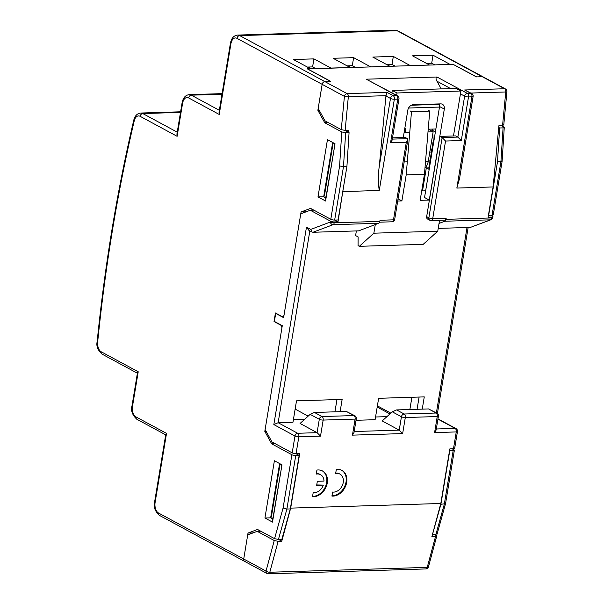 <?xml version="1.0" encoding="UTF-8"?>
<svg xmlns="http://www.w3.org/2000/svg" width="604" height="604" viewBox="0 0 604 604"><rect width="100%" height="100%" fill="white"/><g stroke="black" fill="none" stroke-linecap="round" stroke-linejoin="round"><path stroke-width="0.91" d="M410.161 110.947L411.49 111.665L406.198 174.866L401.894 200.906L398.081 198.852M405.284 132.616L405.639 128.32L404.831 128.191M401.894 200.906L397.719 201.041M411.49 111.665L429.738 111.098L424.453 174.299L420.15 200.347L429.278 200.06L444.31 109.09A5.617 4.326 118.4 0 0 442.415 104.288A5.617 4.326 118.4 0 0 440.633 103.88L413.249 104.726A5.617 4.326 118.4 0 0 407.806 110.215L403.291 137.516M428.417 110.381L429.738 111.098M406.198 174.866L424.453 174.299M391.913 92.767L392.298 90.426L397.032 92.978L460.912 91.008L453.483 135.968M397.032 92.978L396.647 95.326M375.288 224.56L373.861 233.189L437.749 231.211L423.2 244.341L359.32 246.319L358.059 245.639L358.119 236.927L355.597 235.568L356.368 230.924M439.546 220.332L437.749 231.211M421.705 190.932L425.646 190.811M373.861 233.189L359.32 246.319M392.298 90.426L456.186 88.448L460.912 91.008M429.278 200.06L424.544 197.508L439.576 106.53A5.617 4.326 -61.6 0 0 439.418 103.918M453.242 64.417L476.609 76.904L482.309 76.731L476.382 76.912L453.03 64.303L307.444 68.924M429.021 63.307L428.802 64.636M423.147 187.059L422.407 186.659M307.383 67.067L312.6 66.908L313.929 58.882L293.393 59.517L310.433 68.713L307.24 68.818L330.592 81.427L324.884 81.6A2.809 2.159 118.4 0 0 322.159 84.349L317.87 110.298L324.741 122.755L341.766 131.944L345.647 132.737L349.067 132.631L346.923 166.447L338.074 219.962L334.654 220.067A2.809 0.732 -170.6 0 1 330.796 219.282L310.592 208.38L301.071 211.974L284.091 314.722A2.809 1.638 -91.8 0 1 282.596 316.677A2.809 1.638 -91.8 0 1 282.068 316.549L275.447 312.97L274.027 321.532L280.656 325.111A2.809 1.638 88.2 0 1 281.789 328.636L264.809 431.384L271.679 443.834L291.883 454.744L283.08 508.039L286.9 509.044L278.436 539.447L274.556 538.655L257.531 529.459L248.01 533.06L243.722 559.017A2.809 2.159 118.4 0 0 244.665 561.418A2.809 2.159 118.4 0 0 245.556 561.622M355.348 67.323L352.298 65.677L353.627 57.652L370.667 66.855L389.829 66.259L372.789 57.063L393.325 56.429L410.365 65.625L429.527 65.036L412.494 55.832L433.023 55.198L450.063 64.401L453.257 64.296M347.081 65.844L352.298 65.677M386.779 64.613L391.996 64.454L395.046 66.1M434.752 64.87L431.701 63.224L433.023 55.198M426.477 63.382L431.701 63.224M501.592 160.981L500.927 161.683L503.072 127.874L503.759 126.938L504.264 127.459L502.105 161.381L493.272 214.805A2.809 0.732 -170.6 0 1 492.079 215.198L488.659 215.303L497.5 161.789L499.651 127.98L498.745 127.489M501.275 125.594L503.759 126.938M503.072 127.874L499.651 127.98M492.079 215.198L500.927 161.683L497.5 161.789M452.185 448.825L453.876 449.738A2.809 0.732 -170.6 0 1 454.367 450.267A2.809 0.732 -170.6 0 1 453.166 450.659L449.746 450.765L440.905 504.28L432.441 534.683L435.861 534.578L436.549 533.642M454.367 450.267L445.533 503.691L440.905 504.28M389.935 413.944L377.198 407.058M377.394 405.865L390.833 413.128M253.068 532.902L248.01 533.06M257.87 531.316L259.69 530.622M295.9 453.657L299.161 455.424L290.32 508.938L281.857 539.342L278.436 539.447M290.32 508.938L286.9 509.044L295.741 455.529A2.809 0.732 -170.6 0 1 291.883 454.744M299.161 455.424L295.741 455.529M275.258 443.729L271.679 443.834M266.13 431.347L264.809 431.384M274.911 321.502L274.027 321.532M306.13 211.823L301.071 211.974M310.932 210.23L312.751 209.543M346.923 166.447L343.495 166.553L334.654 220.067M344.982 130.426L349.067 132.631M328.319 122.642L324.741 122.755M319.191 110.26L317.87 110.298M264.929 518.005L274.397 460.746L281.97 464.838L272.502 522.098L264.929 518.005L270.637 517.832L272.238 518.7M279.607 463.562L270.637 517.832M317.991 196.927L325.564 201.011L335.031 143.752L327.451 139.667L317.991 196.927L323.699 196.745L325.299 197.614M332.668 142.476L323.699 196.745M312.6 66.908L315.65 68.554M353.627 57.652L333.091 58.286L350.131 67.489L330.969 68.078L313.929 58.882M391.996 64.454L393.325 56.429M308.176 416.133L295.145 409.097M330.796 219.282L339.599 165.994L343.495 166.553L345.647 132.737M309.497 68.207L309.693 66.999M388.893 65.753L389.089 64.545M349.195 66.984L349.391 65.768M430.101 160.09L428.447 160.143M430.184 149.641L431.694 150.456M431.43 152.065L429.769 152.117M432.932 142.967L431.279 143.02M398.006 30.932L395.001 30.2A11.234 6.546 -91.8 0 1 397.115 30.729A2.809 2.159 118.4 0 1 398.006 30.932L483.208 76.934A2.809 2.159 118.4 0 0 482.309 76.731A2.809 2.159 -61.6 0 1 483.208 76.934L505.465 88.954A2.809 2.159 118.4 0 0 504.566 88.75A2.809 1.638 88.2 0 1 505.744 91.967L502.566 125.557L498.919 125.67L493.121 186.946L456.843 188.071L459.576 178.369L473.113 96.436A2.809 2.809 0 0 0 471.679 93.507A2.809 2.159 -61.6 0 0 470.78 93.303A2.809 1.638 88.2 0 1 471.92 96.829A2.809 0.732 9.4 0 0 473.113 96.436M165.707 434.842L136.866 419.267C132.306 415.084 130.69 410.577 132.019 405.76A2.809 0.732 9.4 0 0 132.51 406.288A8.426 4.907 -91.8 0 0 135.915 416.866L166.523 433.393L165.76 434.54M180.498 112.397L142.816 113.567A2.809 2.159 118.4 0 0 140.098 116.308A8.426 4.907 -91.8 0 0 134.201 120.966A1120.767 653.15 -91.8 0 0 97.667 342.038A8.426 4.907 -91.8 0 0 101.185 351.77L138.218 371.77L137.448 372.91M140.098 116.308L177.123 136.308L176.919 134.05M471.679 93.507L464.642 89.988L504.566 88.75L397.115 30.729L239.69 35.598A2.809 2.159 118.4 0 0 236.964 38.339A8.426 4.907 -91.8 0 0 230.909 43.813L219.229 114.45L219.026 112.193M331.974 495.771A14.043 10.812 118.4 0 0 345.156 485.314A14.043 10.812 118.4 0 0 341.615 470.214M331.921 496.08A14.043 10.812 118.4 0 0 345.714 485.835A14.043 10.812 118.4 0 0 341.932 470.373A14.043 10.812 118.4 0 0 336.322 469.459L335.65 473.498A9.83 7.565 118.4 0 1 339.931 474.08A9.83 7.565 118.4 0 1 342.498 485.103A9.83 7.565 118.4 0 1 332.593 492.041L331.921 496.08M339.931 474.08L339.297 473.74A9.83 7.565 118.4 0 0 335.726 473.053M277.176 313.899L276.662 313.921A1.684 0.982 -91.8 0 0 276.345 313.838A1.684 0.982 -91.8 0 0 275.447 315.016L274.654 319.826A1.684 0.982 -91.8 0 0 275.333 321.947L282.279 325.692L265.118 429.512L271.989 441.962L292.193 452.872L294.978 436.012A2.809 2.159 -61.6 0 1 297.704 433.272L278.142 422.709L292.97 422.249L296.504 400.845L342.136 399.433L340.112 411.664M334.933 411.822L336.957 399.591M356.035 420.293L375.107 419.704L378.64 398.3L424.272 396.888L422.249 409.119M417.07 409.286L419.093 397.054M325.903 198.958L324.552 195.039L333.189 142.763M334.744 145.443L325.692 198.965M334.541 145.451L333.861 143.125M325.05 120.883L318.18 108.426L322.159 84.349A2.809 2.159 -61.6 0 1 324.884 81.6L347.141 93.62A2.809 1.638 88.2 0 1 348.319 96.836L345.141 130.426L341.268 129.641L325.05 120.883M281.691 466.53L272.638 520.052L271.49 516.126L280.128 463.842M281.479 466.537L280.8 464.204M257.221 531.331L247.7 534.933L243.722 559.017L266.032 571.059L274.254 540.527L257.221 531.331L260.8 531.226M490.788 215.235L492.471 216.149A2.809 0.732 -170.6 0 1 492.962 216.677A2.809 0.732 -170.6 0 1 491.769 217.07L488.123 217.183L493.121 186.946M395.001 30.2L237.576 35.07A11.234 6.546 -91.8 0 1 239.69 35.598L324.884 81.6L330.818 81.419L307.466 68.811M334.729 220.06L337.998 221.827L343.298 188.38M348.591 132.374L348.787 130.313L345.141 130.426M434.57 534.615L436.239 535.521L435.552 536.45L431.905 536.563L440.807 503.487L449.829 448.9L453.476 448.787A2.809 0.732 -170.6 0 0 454.676 448.394L457.454 431.535A2.809 0.732 -170.6 0 1 456.262 431.928L434.593 432.6L437.243 416.549L405.299 417.53L402.649 433.589L352.457 435.137L355.107 419.085L323.163 420.074L320.513 436.126L298.837 436.798A2.809 1.638 -91.8 0 0 297.704 433.272L317.092 432.668L320.513 436.126M278.512 539.44L281.781 541.207L290.683 508.123L299.705 453.544L296.051 453.657A2.809 0.732 -170.6 0 1 292.193 452.872M439.538 104.364L411.339 105.239M439.486 107.067L408.561 108.025M411.898 397.273L409.874 409.504M276.662 313.921L283.601 317.666L300.762 213.846L310.282 210.252L330.486 221.155L330.343 222.023L310.728 229.437L312.064 232.042L312.993 232.268L358.625 230.856L378.663 223.284A2.809 1.638 -91.8 0 0 379.833 221.389L380.022 220.264L393.483 219.841A2.809 0.732 9.4 0 0 394.676 219.448A2.809 2.809 0 0 1 391.988 221.796A2.809 1.638 -91.8 0 0 393.483 219.841L406.303 142.25L407.851 139.72L407.451 138.648L405.239 137.455L392.494 137.848M313.861 210.139L310.282 210.252M429.187 169.399L426.326 167.852L429.406 168.086M433.823 141.328L433.257 141.019L428.832 167.776M435.378 131.936L432.517 130.396L432.736 129.067M433.257 141.019L432.766 134.005M432.585 131.461L432.517 130.396M435.869 128.969L428.228 129.203M405.511 129.905L404.544 129.935M424.989 167.92A11.234 6.546 -91.8 0 0 428.274 161.185L433.136 131.755L428.402 129.203M433.136 131.755L428.002 131.914M409.746 132.48L404.099 132.653M324.001 481.086A9.83 7.573 118.4 0 0 320.535 474.684A9.83 7.573 118.4 0 0 316.254 474.095L316.926 470.055A14.043 10.812 118.4 0 1 322.536 470.977A14.043 10.812 118.4 0 1 326.319 486.431A14.043 10.812 118.4 0 1 312.525 496.677L313.189 492.637A9.83 7.573 118.4 0 0 323.336 485.095L316.677 485.306L317.334 481.29L324.001 481.086M320.535 474.684L319.909 474.336A9.83 7.573 118.4 0 0 316.33 473.657M323.336 485.095L316.738 484.944M312.578 496.375A14.043 10.812 118.4 0 0 325.76 485.91A14.043 10.812 118.4 0 0 322.219 470.81M158.52 513.007A2.809 2.159 -61.6 0 0 159.471 515.408L244.665 561.418A2.809 2.159 -61.6 0 1 243.722 559.017L158.52 513.007A8.426 4.907 -91.8 0 1 155.115 502.43L166.523 433.393M436.239 535.521L436.737 536.073L428.455 566.854A2.809 1.049 -164.9 0 1 427.232 567.375L269.807 572.245L278.127 541.32L281.781 541.207M274.254 540.527L278.127 541.32M440.807 503.487L290.683 508.123M310.154 414.352L319.305 419.289L317.092 432.668L300.06 423.472L310.154 414.352L314.457 412.456L346.402 411.467L354.865 415.763A2.809 2.159 -61.6 0 0 353.974 415.56L322.03 416.549L314.457 412.456M392.29 411.807L401.441 416.752L399.229 430.131L382.189 420.928L392.29 411.807L396.594 409.92L428.538 408.931L437.002 413.219A2.809 2.159 -61.6 0 0 436.111 413.015L404.167 414.004L396.594 409.92M422.513 190.902L426.326 167.852M293.416 419.531L304.809 419.176M375.552 416.994L386.945 416.639M354.004 432.57L352.457 435.137M354.178 431.52L399.229 430.131L402.649 433.589M436.141 430.025L434.593 432.6M309.844 230.849L278.142 422.709L273.839 424.597L306.47 227.134L308.855 230.305L312.064 232.042M337.998 221.827L334.344 221.94A2.809 0.732 -170.6 0 1 330.486 221.155M503.26 124.628L502.566 125.557M439.033 223.427L444.823 221.238L490.456 219.826A2.809 2.235 -110.7 0 0 491.044 219.713L470.418 227.398L438.21 228.395M456.843 188.071L471.92 96.829L468.5 96.934A2.809 0.732 -170.6 0 1 464.635 96.149L457.87 137.093L455.665 135.9L439.923 136.383L426.658 216.655A2.809 2.159 -61.6 0 0 427.602 219.056L429.814 220.249A2.809 2.809 0 0 0 431.233 220.588L444.695 220.173A2.809 1.638 -91.8 0 0 446.182 218.218L446.001 219.343L491.626 217.931A2.809 0.732 9.4 0 0 492.819 217.538L492.962 216.677M444.823 221.238A2.809 1.638 -91.8 0 0 446.001 219.343M334.344 221.94L334.201 222.801A2.809 0.732 -170.6 0 1 330.343 222.023A2.809 2.235 69.3 0 0 333.031 224.696L378.663 223.284M379.267 190.471L394.344 99.23A2.809 1.638 -91.8 0 0 393.212 95.696L396.632 95.591A2.809 2.159 -61.6 0 1 397.523 95.794L366.251 79.184L396.632 95.591A2.809 1.638 -91.8 0 1 397.772 99.124L394.344 99.23A2.809 0.732 -170.6 0 1 390.486 98.444L385.933 95.991L379.289 166.206C378.051 174.722 378.044 182.808 379.267 190.471L342.989 191.589M385.933 95.991L387.066 92.382L393.212 95.696A2.809 2.159 118.4 0 0 390.486 98.444L379.289 166.206M441.23 88.909L436.986 81.223C435.741 79.283 435.733 77.878 436.979 77.002L366.251 79.184M392.117 140.158L390.561 142.733L406.303 142.25M426.658 216.655L428.863 217.848L442.128 137.576L457.87 137.093L461.29 140.551L445.548 141.034L442.128 137.576L439.923 136.383M431.822 149.679L430.312 148.863M444.31 109.09L439.576 106.53M453.166 450.659L444.325 504.174L435.861 534.578M280.656 325.111L281.162 325.095M283.08 508.039L274.556 538.655M339.599 165.994L341.766 131.944M236.964 38.339L344.416 96.361L341.268 129.641M219.229 114.45L188.622 97.923A8.426 4.907 -91.8 0 0 182.567 103.397L177.123 136.308M132.51 406.288L138.218 371.77M180.596 111.8L140.702 113.039A11.234 6.546 -91.8 0 1 142.816 113.567L177.236 132.148M219.343 110.29L191.347 95.175L222 94.232M176.904 134.163L182.076 102.869C183.035 97.856 185.42 95.115 189.233 94.647A11.234 6.546 88.2 0 1 191.347 95.175A2.809 2.159 118.4 0 0 188.622 97.923M237.576 35.07C233.763 35.53 231.377 38.271 230.418 43.284A2.809 0.732 9.4 0 0 230.909 43.813M182.076 102.869A2.809 0.732 9.4 0 0 182.567 103.397M97.667 342.038A2.809 0.506 5.7 0 1 97.153 341.683C96.127 346.084 97.788 350.244 102.129 354.171A2.809 2.159 -61.6 0 1 101.185 351.77M97.153 341.683C104.832 265.435 117.025 191.627 133.748 120.256A2.809 0.951 13.2 0 0 134.201 120.966M136.866 419.267A2.809 2.159 -61.6 0 1 135.915 416.866M159.471 515.408C154.911 511.226 153.303 506.718 154.624 501.901A2.809 0.732 9.4 0 0 155.115 502.43M428.274 161.185L425.541 161.276M407.292 161.834L404.182 161.932M268.402 573.8A2.809 1.638 -91.8 0 0 269.807 572.245A2.809 1.049 15.1 0 1 266.032 571.059A2.809 2.159 118.4 0 0 266.976 573.468A2.809 2.809 0 0 0 268.402 573.8L425.828 568.93A2.809 1.638 -91.8 0 0 427.232 567.375L435.552 536.45M296.051 453.657L298.837 436.798A2.809 0.732 9.4 0 1 294.978 436.012L273.839 424.597M353.997 432.615L356.3 418.693A2.809 0.732 -170.6 0 1 355.107 419.085A2.809 1.638 -91.8 0 0 353.974 415.56L346.402 411.467M319.305 419.289A2.809 2.159 -61.6 0 1 322.03 416.549A2.809 1.638 88.2 0 1 323.163 420.074A2.809 0.732 9.4 0 1 319.305 419.289M436.133 430.071L438.436 416.148A2.809 0.732 -170.6 0 1 437.243 416.549A2.809 1.638 -91.8 0 0 436.111 413.015L428.538 408.931M401.441 416.752A2.809 2.159 -61.6 0 1 404.167 414.004A2.809 1.638 88.2 0 1 405.299 417.53A2.809 0.732 9.4 0 1 401.441 416.752M453.476 448.787L456.262 431.928A2.809 1.638 -91.8 0 0 455.129 428.402L436.315 428.983M457.454 431.535A2.809 2.809 0 0 0 456.02 428.606A2.809 2.159 118.4 0 0 455.129 428.402L437.945 419.123M436.382 412.887L467.02 227.504M387.066 92.382L347.141 93.62A2.809 2.159 118.4 0 0 344.416 96.361A2.809 0.483 5.4 0 0 348.319 96.836L385.979 95.674M505.465 88.954A2.809 2.809 0 0 1 506.922 91.687A2.809 0.483 -174.6 0 1 505.744 91.967L470.833 93.046M491.769 217.07L491.626 217.931A2.809 1.638 88.2 0 1 490.456 219.826L470.418 227.398M310.728 229.437L306.47 227.134M379.833 221.389L334.201 222.801A2.809 1.638 88.2 0 1 333.031 224.696L312.993 232.268M464.642 89.988L470.78 93.303L467.36 93.409L436.979 77.002M390.561 142.733L397.772 99.124A2.809 0.732 9.4 0 0 398.965 98.724A2.809 2.809 0 0 0 397.523 95.794M461.29 140.551L468.5 96.934A2.809 1.638 -91.8 0 0 467.36 93.409A2.809 2.159 118.4 0 0 464.635 96.149L460.437 93.884M450.69 88.622L436.986 81.223M407.451 138.648L392.29 139.116M446.182 218.218L432.721 218.633A2.809 0.732 -170.6 0 1 428.863 217.848A2.809 2.159 -61.6 0 0 429.814 220.249M431.233 220.588A2.809 1.638 -91.8 0 0 432.721 218.633L445.548 141.034M283.774 316.639L282.596 316.677M445.526 503.721L437.047 534.208M189.233 94.647L222.098 93.635M133.748 120.256C134.881 115.817 137.206 113.409 140.702 113.039M165.768 434.48L154.624 501.901M132.019 405.76L137.455 372.857M102.129 354.171L137.395 373.219M230.418 43.284L219.01 112.306M277.017 313.816L276.345 313.838M244.665 561.418L266.976 573.468M425.828 568.93A2.809 2.809 0 0 0 428.455 566.854M356.3 418.693A2.809 2.809 0 0 0 354.865 415.763M438.436 416.148A2.809 2.809 0 0 0 437.002 413.219M456.02 428.606L437.991 418.866M506.922 91.687L503.759 125.149M491.044 219.713A2.809 2.809 0 0 0 492.819 217.538M437.409 413.491L468.153 227.466M391.988 221.796L379.614 222.181M407.836 139.788L394.676 219.448M398.965 98.724L392.109 140.211"/></g></svg>
